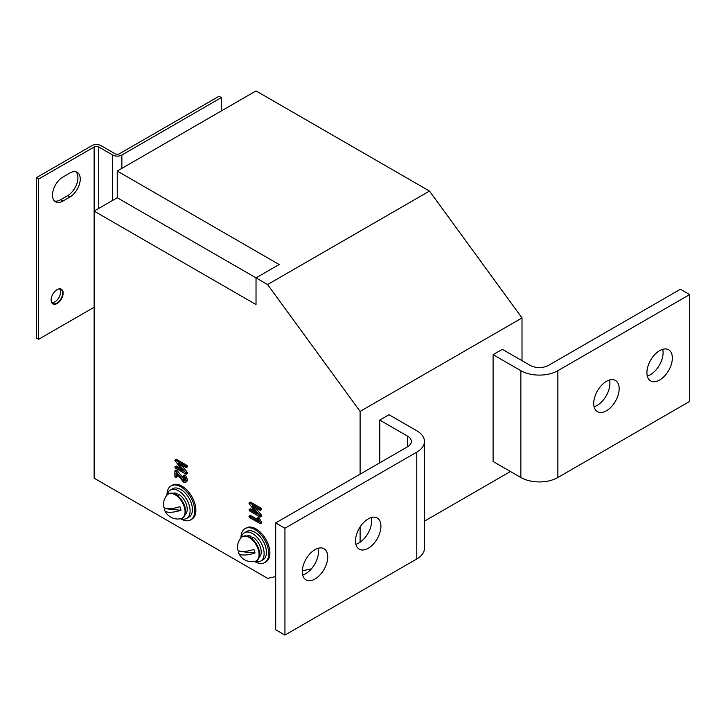 <?xml version="1.0" encoding="UTF-8"?>
<svg xmlns="http://www.w3.org/2000/svg" width="726" height="726" viewBox="0 0 726 726"><rect width="100%" height="100%" fill="white"/><g stroke="black" fill="none" stroke-linecap="round" stroke-linejoin="round"><path stroke-width="1.09" d="M315.011 578.994A17.987 10.391 120 0 0 326.764 563.14A17.987 10.391 120 0 0 324.005 548.729A17.987 10.391 120 0 0 315.011 549.618A17.987 10.391 120 0 0 303.25 565.472A17.987 10.391 120 0 0 306.009 579.883A17.987 10.391 120 0 0 315.011 578.994M302.669 574.992A17.987 10.391 120 0 0 305.755 573.649A17.987 10.391 120 0 0 318.097 548.275M368.2 548.284A17.987 10.391 120 0 0 379.961 532.43A17.987 10.391 120 0 0 377.202 518.01A17.987 10.391 120 0 0 368.2 518.899A17.987 10.391 120 0 0 356.448 534.753A17.987 10.391 120 0 0 359.207 549.174A17.987 10.391 120 0 0 368.2 548.284M355.867 544.282A17.987 10.391 120 0 0 358.953 542.939A17.987 10.391 120 0 0 371.295 517.556M659.635 380.025A17.987 10.391 120 0 0 671.387 364.171A17.987 10.391 120 0 0 668.628 349.76A17.987 10.391 120 0 0 659.635 350.649A17.987 10.391 120 0 0 647.882 366.503A17.987 10.391 120 0 0 650.641 380.914A17.987 10.391 120 0 0 659.635 380.025M647.293 376.032A17.987 10.391 120 0 0 650.378 374.689A17.987 10.391 120 0 0 662.72 349.306M606.437 410.744A17.987 10.391 120 0 0 618.189 394.89A17.987 10.391 120 0 0 615.43 380.469A17.987 10.391 120 0 0 606.437 381.359A17.987 10.391 120 0 0 594.685 397.213A17.987 10.391 120 0 0 597.444 411.633A17.987 10.391 120 0 0 606.437 410.744M594.095 406.741A17.987 10.391 120 0 0 597.18 405.398A17.987 10.391 120 0 0 609.522 380.016M57.118 289.62L57.118 289.62A8.503 4.91 -60 0 1 63.126 293.095A8.503 4.91 -60 0 1 57.118 303.513A8.503 4.91 -60 0 1 51.101 300.038A8.503 4.91 -60 0 1 57.118 289.62L57.118 289.62M51.101 299.902A8.177 4.719 120 0 0 52.798 303.513A8.177 4.719 120 0 0 56.882 303.114A8.177 4.719 120 0 0 62.227 295.899A8.177 4.719 120 0 0 60.975 289.347A8.177 4.719 120 0 0 57 289.692M51.891 302.678A8.177 4.719 120 0 0 54.804 301.907A8.177 4.719 120 0 0 59.813 295.663A8.177 4.719 120 0 0 59.795 288.984M180.583 518.745A19.629 11.335 -120 0 0 180.856 518.908A19.629 11.335 -120 0 0 190.675 519.88A19.629 11.335 -120 0 0 193.679 504.153A19.629 11.335 -120 0 0 180.856 486.856A19.629 11.335 -120 0 0 171.046 485.885A19.629 11.335 -120 0 0 166.98 495.177M190.675 519.88L191.827 519.208A19.629 11.335 -120 0 0 194.831 503.481A19.629 11.335 -120 0 0 182.017 486.184A19.629 11.335 -120 0 0 172.198 485.213L171.046 485.885M254.599 561.479A19.629 11.335 -120 0 0 254.871 561.634A19.629 11.335 -120 0 0 264.681 562.605A19.629 11.335 -120 0 0 267.694 546.878A19.629 11.335 -120 0 0 254.871 529.59A19.629 11.335 -120 0 0 245.061 528.619A19.629 11.335 -120 0 0 240.996 537.912M264.681 562.605L265.843 561.942A19.629 11.335 -120 0 0 268.847 546.215A19.629 11.335 -120 0 0 256.024 528.918A19.629 11.335 -120 0 0 246.214 527.947L245.061 528.619M520.86 370.677A26.163 15.11 0 0 0 557.867 370.677L689.7 294.565L680.453 289.22L548.611 365.332A13.086 7.55 180 0 1 530.107 365.332L502.356 349.315L493.099 354.651L493.099 461.482L520.86 477.508L520.86 370.677L493.099 354.651M407.522 436.108A13.086 7.55 180 0 1 411.352 441.453A13.086 7.55 180 0 1 407.522 446.789L407.522 436.108L379.771 420.082L379.771 462.816M360.105 474.169L360.105 411.406L522.012 317.934L429.493 191.074L256.024 90.922L117.249 171.046L117.249 197.753L94.126 211.103L94.126 478.18L267.595 578.332L275.689 576.58M360.105 526.931L360.105 542.213M510.451 471.501L424.438 521.159M522.012 360.659L522.012 317.934M424.438 441.453L424.438 548.284A26.163 15.11 180 0 1 416.778 558.966L416.778 452.135A26.163 15.11 0 0 0 424.438 441.453A26.163 15.11 0 0 0 416.778 430.772L389.018 414.746L379.771 420.082M302.306 570.808L311.427 568.839M94.126 307.252L38.614 339.296L36.3 337.962L36.3 177.716L91.812 145.672A6.543 3.775 0 0 1 101.059 145.672L114.935 153.685A3.267 1.888 0 0 0 119.563 153.685L219.025 96.259L221.33 97.593L221.33 110.951M221.33 97.593L121.877 155.019L121.877 168.368M98.745 208.435L98.745 147.006L112.63 155.019A6.543 3.775 0 0 0 121.877 155.019M98.745 147.006A3.267 1.888 0 0 0 94.126 147.006L94.126 211.103L256.024 304.575L256.024 277.867L279.156 264.518L117.249 171.046M36.3 177.716L38.614 179.05L94.126 147.006M54.477 200.993A14.72 8.494 120 0 0 60.585 199.75L67.527 195.748A14.72 8.494 120 0 0 76.793 183.832A14.72 8.494 120 0 0 75.949 171.808M38.614 339.296L38.614 179.05M69.841 197.082A14.72 8.494 120 0 0 79.452 184.114A14.72 8.494 120 0 0 77.201 172.316A14.72 8.494 120 0 0 69.841 173.042L62.899 177.053A14.72 8.494 120 0 0 53.279 190.021A14.72 8.494 120 0 0 55.539 201.819A14.72 8.494 120 0 0 62.899 201.084L69.841 197.082L67.527 195.748M360.105 411.406L267.595 284.547L117.249 197.753M267.595 284.547L429.493 191.074M175.456 477.445L176.037 477.109L175.456 477.445L174.875 476.447L174.875 471.101L175.456 470.766L183.524 480.766L184.785 480.893L185.284 479.777L183.506 476.084L185.484 475.285L187.598 479.777L186.754 481.656L185.593 482.318L183.551 482.118L176.037 472.953L176.037 477.109L176.618 476.773M177.189 474.45L177.189 476.447M174.875 471.101L176.944 470.394L185.221 480.322M181.083 464.667L187.172 472.19L187.598 473.089L187.018 473.434M176.037 466.428L176.618 466.092L181.364 468.833M176.037 459.758L176.618 459.413L187.018 465.43L187.598 466.428L187.018 466.764M250.143 515.887L250.715 515.551L257.367 519.389M258.193 517.874L259.173 517.956L261.705 522.557L261.133 522.902M255.189 507.447L261.287 514.979L261.705 515.868L261.133 516.222M250.143 509.216L250.724 508.881L255.47 511.621M250.143 502.537L250.724 502.201L261.133 508.209L261.705 509.216L261.124 509.543M260.126 515.651L260.552 516.54L259.972 516.894L249.562 510.886L248.991 509.879L249.562 509.543L257.258 513.99L249.381 504.071L248.991 503.209L249.562 502.873L259.972 508.881L260.552 509.879L259.972 510.215L252.24 505.75L259.336 515.151L260.126 515.651L261.287 514.979M259.972 516.894L261.705 515.868M259.336 515.151L260.498 514.48M259.972 510.215L261.705 509.216M259.972 508.881L261.133 508.209M248.991 503.209L250.724 502.201M248.991 509.879L250.724 508.881M248.991 516.558L249.562 516.222L258.529 521.395L257.195 519.09L257.612 518.201L260.552 523.228L259.972 523.564L249.562 517.556L248.991 516.558L250.715 515.551M259.972 523.564L261.705 522.557M260.262 522.511L261.414 521.84M258.011 518.618L259.173 517.956M257.04 518.536L258.774 517.529M186.019 472.862L186.446 473.751L185.865 474.105L175.456 468.098L174.875 467.09L175.456 466.764L183.152 471.201L174.875 460.42L175.456 460.084L185.865 466.092L186.446 467.09L185.865 467.426L178.133 462.97L185.23 472.363L186.019 472.862L187.172 472.19M185.865 474.105L187.598 473.089M185.23 472.363L186.382 471.7M185.865 467.426L187.598 466.428M185.865 466.092L187.018 465.43M174.875 460.42L176.618 459.413M174.875 467.09L176.618 466.092M183.506 476.084L185.484 475.285M184.331 475.947L186.446 480.449L187.598 479.777M183.524 480.766L184.685 480.104M182.562 479.832L183.714 479.169M175.792 471.056L176.944 470.394M186.446 480.449L185.593 482.318M557.867 370.677L557.867 477.508L689.7 401.396L689.7 294.565M557.867 477.508A26.163 15.11 180 0 1 520.86 477.508M416.778 452.135L284.937 528.247L284.937 635.078L416.778 558.966M407.522 446.789L275.689 522.911L284.937 528.247M275.689 522.911L275.689 629.741L284.937 635.078M254.962 561.398A16.353 9.438 -120 0 0 260.734 561.107A16.353 9.438 -120 0 0 263.239 548.003A16.353 9.438 -120 0 0 252.557 533.592A16.353 9.438 -120 0 0 244.381 532.784A16.353 9.438 -120 0 0 241.25 537.639M260.734 561.107L263.048 559.773A16.353 9.438 -120 0 0 265.553 546.669A16.353 9.438 -120 0 0 254.871 532.258A16.353 9.438 -120 0 0 246.695 531.45L244.381 532.784M180.956 518.663A16.353 9.438 -120 0 0 186.718 518.382A16.353 9.438 -120 0 0 189.232 505.278A16.353 9.438 -120 0 0 178.542 490.858A16.353 9.438 -120 0 0 170.365 490.05A16.353 9.438 -120 0 0 167.234 494.905M186.718 518.382L189.032 517.048A16.353 9.438 -120 0 0 191.546 503.935A16.353 9.438 -120 0 0 180.856 489.524A16.353 9.438 -120 0 0 172.679 488.716L170.365 490.05M250.025 537.34L251.024 536.205A12.269 7.079 -120 0 0 246.985 536.051M259.209 557.214A12.269 7.079 -120 0 0 260.525 547.585A12.269 7.079 -120 0 0 253.084 537.258L251.949 538.728M251.024 536.205L251.024 538.002M176.01 494.606L177.008 493.471A12.269 7.079 -120 0 0 172.979 493.326M185.194 514.489A12.269 7.079 -120 0 0 186.509 504.86A12.269 7.079 -120 0 0 179.077 494.524L177.943 496.003M177.008 493.471L177.008 495.268M182.435 518.01A13.903 8.022 -120 0 0 182.716 517.856A13.903 8.022 -120 0 0 184.858 506.73A13.903 8.022 -120 0 0 168.822 493.78A13.903 8.022 -120 0 0 168.55 493.952M164.784 510.65A14.393 14.393 0 0 0 180.72 518.718A13.903 8.022 -120 0 0 182.162 518.173A13.903 8.022 -120 0 0 184.304 507.047A13.903 8.022 -120 0 0 171.463 493.48A13.903 8.022 -120 0 0 168.269 494.097A13.903 8.022 -120 0 0 167.071 495.078A14.393 14.393 0 0 0 163.604 506.684A14.257 4.465 -16.5 0 0 167.243 508.654A14.257 4.465 -16.5 0 0 179.912 506.694A12.269 7.088 60 0 1 180.974 510.269A14.257 4.465 163.5 0 1 168.296 512.22A14.257 4.465 163.5 0 1 164.784 510.65A14.257 4.465 163.5 0 1 165.147 508.681A12.269 7.088 60 0 1 164.92 508.109M165.147 508.681L180.974 510.269M256.45 560.735A13.903 8.022 -120 0 0 256.732 560.59A13.903 8.022 -120 0 0 258.864 549.464A13.903 8.022 -120 0 0 242.829 536.514A13.903 8.022 -120 0 0 242.557 536.677M238.8 553.375A14.393 14.393 0 0 0 254.735 561.452A13.903 8.022 -120 0 0 256.178 560.908A13.903 8.022 -120 0 0 258.311 549.782A13.903 8.022 -120 0 0 245.479 536.215A13.903 8.022 -120 0 0 242.275 536.832A13.903 8.022 -120 0 0 241.086 537.812A14.393 14.393 0 0 0 237.62 549.419A14.257 4.465 -16.5 0 0 241.25 551.379A14.257 4.465 -16.5 0 0 253.928 549.428A12.269 7.088 60 0 1 254.989 553.003A14.257 4.465 163.5 0 1 242.312 554.954A14.257 4.465 163.5 0 1 238.8 553.375A14.257 4.465 163.5 0 1 239.163 551.415A12.269 7.088 60 0 1 238.936 550.843M239.163 551.415L254.989 553.003M112.63 155.019L112.63 200.421M60.585 199.75L62.899 201.084M261.56 509.634L260.407 510.296M250.288 502.12L249.136 502.791M250.288 508.799L249.127 509.461M261.56 516.304L260.398 516.976M250.288 515.469L249.127 516.141M261.56 522.983L260.407 523.646M258.338 517.447L257.176 518.119M187.453 466.845L186.292 467.517M176.182 459.331L175.02 460.003M176.182 466.01L175.02 466.673M187.453 473.524L186.292 474.187M184.803 474.995L183.651 475.666M176.182 470.012L175.02 470.684M177.044 476.855L175.892 477.527M168.822 493.78L168.269 494.097M182.716 517.856L182.162 518.173M242.829 536.514L242.275 536.832M256.732 560.59L256.178 560.908"/></g></svg>
